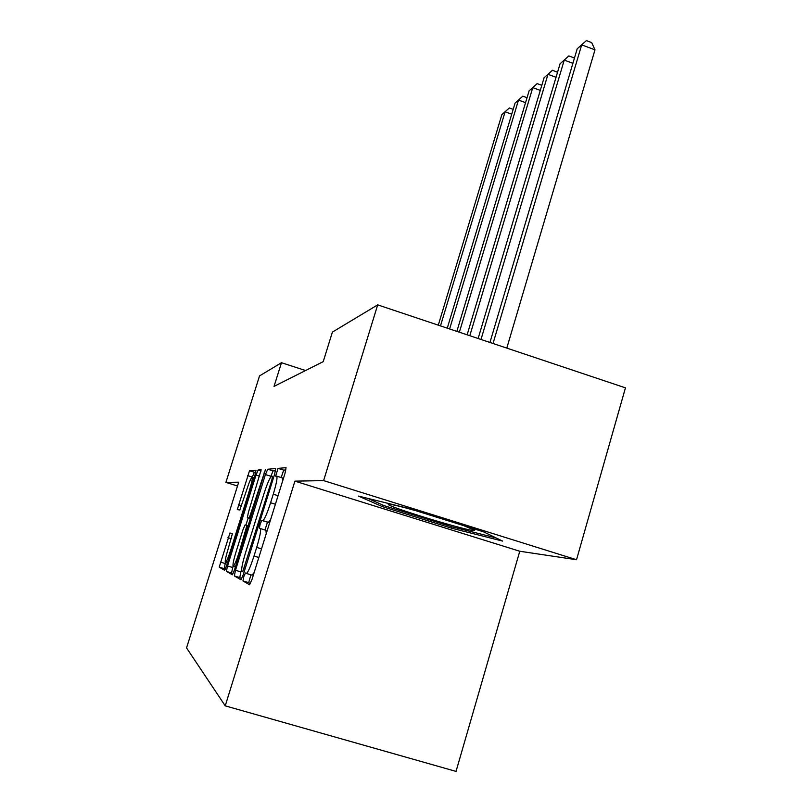 <?xml version="1.0" encoding="UTF-8"?>
<svg xmlns="http://www.w3.org/2000/svg" width="812" height="812" viewBox="0 0 812 812"><rect width="100%" height="100%" fill="white"/><g stroke="black" fill="none" stroke-linecap="round" stroke-linejoin="round"><path stroke-width="1.22" d="M243.773 576.723L242.95 580.935L249.599 584.782L252.075 579.22L284.982 473.447L286.047 467.692L278.059 468.362L275.603 476.167L276.689 476.136C277.613 477.446 276.476 483.475 273.268 494.214L270.599 502.76C267.006 513.823 264.387 519.781 262.733 520.614L261.819 520.441L260.124 524.278L259.353 528.318L260.287 528.541C261.21 530.013 260.013 536.306 256.693 547.4L254.004 556.027C250.431 567.04 247.863 572.846 246.3 573.434L245.427 572.978L243.773 576.723M250.938 574.825L248.665 582.64L250.431 583.645M285.915 469.955L283.692 470.118L281.155 477.527M270.68 519.416L268.437 522.36L267.483 522.177L264.966 529.972M229.948 532.997L219.22 567.152L224.609 570.288L226.66 565.497L254.998 475.142L256.003 470.209L249.507 470.747L237.287 509.601L239.824 509.997L246.523 490.367C249.162 482.247 251.04 477.872 252.136 477.243C252.705 478.187 251.791 482.592 249.416 490.458L230.841 549.673C228.233 557.722 226.406 561.985 225.371 562.462C224.833 561.315 225.797 556.687 228.253 548.577L232.374 533.758L229.948 532.997M238.708 482.176L225.898 482.409L259.535 375.905L281.48 362.71L274.04 386.39L323.227 361.634L332.412 332.088L377.692 304.865L323.623 480.613L294.908 481.14L225.239 705.851L186.547 647.905L238.708 482.176M235.49 570.268L234.353 575.941L240.981 579.788L243.326 574.5L274.669 474.025L275.715 468.554L267.727 469.224L265.422 474.553L235.49 570.268L240.89 571.881L239.773 577.565L241.763 578.702M232.364 574.784L226.406 571.323L227.512 565.954L256.003 475.081L258.155 470.026L261.149 469.772L248.401 512.392L247.335 517.66L249.254 518.026L265.524 469.407L234.556 569.76L232.364 574.784M225.239 705.851L456.029 771.4L519.771 551.246L576.53 559.732L323.623 480.613M576.53 559.732L625.453 387.842L377.692 304.865M225.898 482.409L237.51 486.002M305.556 370.526L281.48 362.71M294.908 481.14L519.771 551.246M358.417 496.071L382.29 506.576L451.624 528.206L502.598 541.096L483.698 531.901L408.629 508.434L358.417 496.071M452.04 526.815L451.624 528.206M382.746 505.044L382.29 506.576M246.371 573.445L252.035 575.15L254.166 572.521M266.224 533.768L265.991 530.287L260.297 528.541L265.991 530.287M282.637 481.008L282.353 477.903L276.689 476.136M275.562 470.706L273.076 470.889L270.315 477.659M241.641 569.486L240.89 571.881M242.788 571.587L271.797 480.146L272.538 476.309L271.523 476.35C269.878 477.476 267.351 483.282 263.951 493.777L245.569 552.627C242.362 563.295 241.144 569.466 241.935 571.151L242.788 571.597M233.085 573.739L226.406 571.323M233.064 566.147L231.552 572.866M245.904 525.12L248.157 517.914M236.119 551.602C233.541 560.138 232.557 565.02 233.166 566.238C234.292 565.761 236.241 561.275 238.992 552.81L246.96 525.374L245.072 524.917L242.9 529.962L236.119 551.602M255.821 472.148L254.349 472.259L252.248 477.273M225.503 562.503L224.122 568.623L225.279 569.283M506.8 348.104L594.983 49.836L581.686 44.873L577.21 48.781L489.94 342.461M493.026 343.496L581.686 44.873L586.376 40.6L591.674 42.579L594.983 49.836M577.21 48.781L586.376 40.6M415.937 510.718C401.615 506.708 392.724 504.546 389.252 504.232L388.471 504.282C383.467 505.257 462.322 529.607 473.345 530.51L474.695 530.256L463.693 525.648M495.97 537.879L451.391 526.653L384.137 505.653L367.643 498.335M480.998 339.467L564.249 60.108L560.077 63.762L478.126 338.502M572.896 63.316L564.249 60.108L568.836 55.926L573.962 57.835L574.297 58.586M560.077 63.762L568.836 55.926M469.803 335.721L547.978 74.328L544.081 77.739L467.133 334.818M556.037 77.302L547.978 74.328L552.475 70.238L557.529 72.288M544.081 77.739L552.475 70.238M459.369 332.22L532.763 87.625L529.109 90.822L456.872 331.387M540.295 90.386L532.763 87.625L537.158 83.626L541.807 85.331M529.109 90.822L537.158 83.626M449.625 328.951L518.492 100.089L515.072 103.083L447.28 328.17M525.557 102.657L518.492 100.089L522.806 96.171L527.039 97.714M515.072 103.083L522.806 96.171M440.49 325.896L505.105 111.802L501.877 114.614L438.287 325.165M511.722 114.198L505.105 111.802L509.327 107.955L513.184 109.356M501.877 114.614L509.327 107.955M248.665 582.64L242.95 580.935M258.845 557.489L254.004 556.027M261.525 548.861L256.693 547.4M267.483 522.177L261.819 520.441M268.437 522.36L262.733 520.614M275.41 504.242L270.599 502.76M278.059 495.696L273.268 494.214M283.692 470.118L278.059 468.362M270.761 476.208L265.422 474.553M273.076 470.889L267.727 469.224M239.773 577.565L234.353 575.941M245.305 568.156L244.422 567.892M272.68 480.42L271.797 480.146M232.638 567.497L227.512 565.954M259.718 476.238L256.003 475.081M261.159 470.96L258.155 470.026M250.543 518.645L247.345 517.66L250.543 518.645M250.603 518.442L249.254 518.026M252.268 513.123L251.476 512.89M264.712 473.345L263.93 473.091M239.784 553.053L238.992 552.81M246.675 531.018L245.884 530.774M248.31 525.78L246.97 525.374L248.31 525.78M231.562 549.886L230.841 549.673M250.126 490.671L249.416 490.458M241.682 505.774L238.312 504.739M252.309 477.06L247.477 475.558M254.349 472.259L249.507 470.747M224.122 568.623L219.22 567.152M225.188 563.528L220.296 562.056M231.359 538.691L227.959 537.666M252.035 575.15L246.3 573.434M235.439 566.928L233.166 566.238M227.421 563.081L225.371 562.462M254.146 477.862L252.136 477.243"/></g></svg>
